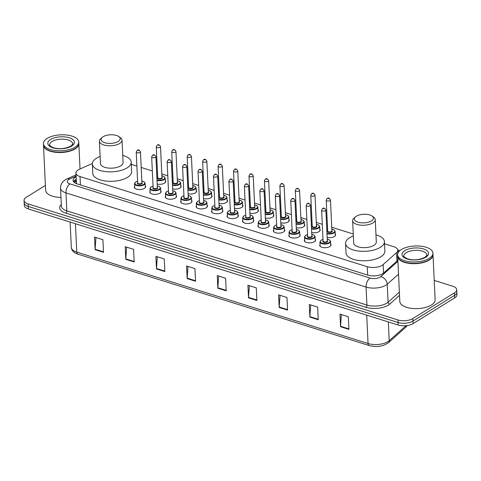 <?xml version="1.0" encoding="UTF-8"?>
<svg xmlns="http://www.w3.org/2000/svg" width="481" height="481" viewBox="0 0 481 481"><rect width="100%" height="100%" fill="white"/><g stroke="black" fill="none" stroke-linecap="round" stroke-linejoin="round"><path stroke-width="0.72" d="M165.296 180.622A5.658 2.549 177.3 0 1 165.692 181.493A5.658 2.549 177.3 0 1 164.502 183.159A5.658 2.549 177.3 0 1 157.203 184.073M180.748 185.474A5.658 2.549 177.3 0 1 181.145 186.339A5.658 2.549 177.3 0 1 179.954 188.011A5.658 2.549 177.3 0 1 172.655 188.925M196.2 190.32A5.658 2.549 177.3 0 1 196.591 191.191A5.658 2.549 177.3 0 1 195.406 192.857A5.658 2.549 177.3 0 1 188.101 193.771M211.652 195.172A5.658 2.549 177.3 0 1 212.043 196.038A5.658 2.549 177.3 0 1 210.852 197.709A5.658 2.549 177.3 0 1 203.553 198.623M227.098 200.018A5.658 2.549 177.3 0 1 227.495 200.89A5.658 2.549 177.3 0 1 226.304 202.555A5.658 2.549 177.3 0 1 219.005 203.469M242.55 204.87A5.658 2.549 177.3 0 1 242.947 205.736A5.658 2.549 177.3 0 1 241.757 207.407A5.658 2.549 177.3 0 1 234.451 208.321M258.002 209.716A5.658 2.549 177.3 0 1 258.393 210.588A5.658 2.549 177.3 0 1 257.203 212.253A5.658 2.549 177.3 0 1 249.904 213.167M273.448 214.568A5.658 2.549 177.3 0 1 273.845 215.434A5.658 2.549 177.3 0 1 272.655 217.105A5.658 2.549 177.3 0 1 265.356 218.019M288.901 219.414A5.658 2.549 177.3 0 1 289.297 220.286A5.658 2.549 177.3 0 1 288.107 221.951A5.658 2.549 177.3 0 1 280.808 222.865M304.353 224.266A5.658 2.549 177.3 0 1 304.75 225.132A5.658 2.549 177.3 0 1 303.559 226.798A5.658 2.549 177.3 0 1 296.254 227.717M319.805 229.112A5.658 2.549 177.3 0 1 320.196 229.984A5.658 2.549 177.3 0 1 319.005 231.65A5.658 2.549 177.3 0 1 311.706 232.563M335.251 233.958A5.658 2.549 177.3 0 1 335.648 234.83A5.658 2.549 177.3 0 1 334.457 236.496A5.658 2.549 177.3 0 1 327.158 237.416M191.6 200.361A5.658 2.549 177.3 0 1 191.997 201.232A5.658 2.549 177.3 0 1 190.807 202.898A5.658 2.549 177.3 0 1 184.566 203.992A5.658 2.549 177.3 0 1 180.688 201.767A5.658 2.549 177.3 0 1 181 200.866M207.052 205.213A5.658 2.549 177.3 0 1 207.443 206.084A5.658 2.549 177.3 0 1 206.253 207.75A5.658 2.549 177.3 0 1 200.018 208.838A5.658 2.549 177.3 0 1 196.14 206.614A5.658 2.549 177.3 0 1 196.452 205.712M222.499 210.059A5.658 2.549 177.3 0 1 222.895 210.931A5.658 2.549 177.3 0 1 221.705 212.596A5.658 2.549 177.3 0 1 215.464 213.69A5.658 2.549 177.3 0 1 211.592 211.466A5.658 2.549 177.3 0 1 211.905 210.564M237.951 214.911A5.658 2.549 177.3 0 1 238.348 215.783A5.658 2.549 177.3 0 1 237.157 217.448A5.658 2.549 177.3 0 1 230.916 218.536A5.658 2.549 177.3 0 1 227.044 216.312A5.658 2.549 177.3 0 1 227.351 215.41M176.148 195.514A5.658 2.549 177.3 0 1 176.545 196.386A5.658 2.549 177.3 0 1 175.355 198.052A5.658 2.549 177.3 0 1 169.114 199.14A5.658 2.549 177.3 0 1 165.242 196.915A5.658 2.549 177.3 0 1 165.554 196.014M145.25 185.816A5.658 2.549 177.3 0 1 145.641 186.688A5.658 2.549 177.3 0 1 144.456 188.354A5.658 2.549 177.3 0 1 138.215 189.442A5.658 2.549 177.3 0 1 134.337 187.217A5.658 2.549 177.3 0 1 134.65 186.315M160.696 190.662A5.658 2.549 177.3 0 1 161.093 191.534A5.658 2.549 177.3 0 1 159.902 193.2A5.658 2.549 177.3 0 1 153.661 194.294A5.658 2.549 177.3 0 1 149.789 192.069A5.658 2.549 177.3 0 1 150.102 191.167M253.403 219.757A5.658 2.549 177.3 0 1 253.8 220.629A5.658 2.549 177.3 0 1 252.609 222.294A5.658 2.549 177.3 0 1 246.368 223.388A5.658 2.549 177.3 0 1 242.49 221.164A5.658 2.549 177.3 0 1 242.803 220.256M268.855 224.609A5.658 2.549 177.3 0 1 269.246 225.481A5.658 2.549 177.3 0 1 268.055 227.146A5.658 2.549 177.3 0 1 261.814 228.234A5.658 2.549 177.3 0 1 257.942 226.01A5.658 2.549 177.3 0 1 258.255 225.108M284.301 229.455A5.658 2.549 177.3 0 1 284.698 230.327A5.658 2.549 177.3 0 1 283.507 231.992A5.658 2.549 177.3 0 1 277.266 233.087A5.658 2.549 177.3 0 1 273.394 230.862A5.658 2.549 177.3 0 1 273.707 229.954M299.753 234.307A5.658 2.549 177.3 0 1 300.15 235.173A5.658 2.549 177.3 0 1 298.96 236.844A5.658 2.549 177.3 0 1 292.719 237.933A5.658 2.549 177.3 0 1 288.847 235.708A5.658 2.549 177.3 0 1 289.153 234.806M315.205 239.153A5.658 2.549 177.3 0 1 315.596 240.025A5.658 2.549 177.3 0 1 314.412 241.69A5.658 2.549 177.3 0 1 308.171 242.785A5.658 2.549 177.3 0 1 304.293 240.56A5.658 2.549 177.3 0 1 304.605 239.652M330.657 244.005A5.658 2.549 177.3 0 1 331.048 244.871A5.658 2.549 177.3 0 1 329.858 246.543A5.658 2.549 177.3 0 1 323.617 247.631A5.658 2.549 177.3 0 1 319.745 245.406A5.658 2.549 177.3 0 1 320.057 244.504M92.346 163.492L79.425 169.258A10.612 4.786 -2.7 0 0 78.162 169.913A10.612 4.786 -2.7 0 0 75.932 173.04A10.612 4.786 -2.7 0 0 80.02 176.563L367.268 266.714A10.612 4.786 -2.7 0 0 383.147 264.58L396.572 252.615A10.612 4.786 -2.7 0 0 397.799 250.228A10.612 4.786 -2.7 0 0 393.711 246.705L384.541 243.825M76.87 183.82A10.612 4.786 177.3 0 1 76.509 183.141L75.932 173.04M353.27 234.013L331.752 227.254M327.441 225.902L326.605 225.643M322.288 224.29L316.3 222.408M311.989 221.056L311.153 220.791M306.842 219.438L300.847 217.556M296.536 216.203L295.701 215.945M291.39 214.592L285.401 212.71M281.084 211.357L280.249 211.093M275.938 209.74L269.949 207.864M265.638 206.505L264.803 206.247M260.486 204.894L254.497 203.012M250.186 201.659L249.35 201.395M245.039 200.042L239.045 198.166M234.734 196.807L233.898 196.549M229.587 195.196L223.599 193.314M219.282 191.961L218.446 191.697M214.135 190.344L208.147 188.468M203.836 187.115L203 186.85M198.683 185.498L192.695 183.616M188.384 182.263L187.548 181.998M183.237 180.646L177.242 178.77M172.932 177.417L172.096 177.152M167.785 175.799L161.796 173.918M157.485 172.565L156.644 172.3M152.333 170.947L141.198 167.454M136.887 166.101L131.307 164.352M76.112 176.816A10.612 4.786 -2.7 0 0 75.295 177.267A10.612 4.786 -2.7 0 0 73.064 180.393A10.612 4.786 -2.7 0 0 77.152 183.916L367.755 275.114A10.612 4.786 -2.7 0 0 383.634 272.98L397.871 260.293M73.503 181.632A10.612 4.786 177.3 0 1 75.415 179.786A10.612 4.786 177.3 0 1 76.232 179.335M434.223 280.399L452.621 286.177A10.612 4.786 177.3 0 1 456.709 289.7A10.612 4.786 177.3 0 1 454.479 292.827L412.824 318.572A10.612 4.786 177.3 0 1 397.949 319.973L28.138 203.914A10.612 4.786 177.3 0 1 24.05 200.391A10.612 4.786 177.3 0 1 26.281 197.264L45.394 185.45M456.709 289.7L456.95 294.745A10.612 4.786 177.3 0 1 454.719 297.871L413.059 323.623A10.612 4.786 177.3 0 1 398.184 325.018L28.379 208.958L28.259 206.439A10.612 4.786 177.3 0 1 24.17 202.91A10.612 4.786 177.3 0 0 28.259 206.439L398.064 322.498L28.259 206.439L28.138 203.914M413.059 323.623L412.945 321.098A10.612 4.786 177.3 0 1 398.064 322.498A10.612 4.786 177.3 0 0 412.945 321.098L454.599 295.346L412.945 321.098L412.824 318.572M456.83 292.22A10.612 4.786 177.3 0 1 454.599 295.346A10.612 4.786 177.3 0 0 456.83 292.22M348.917 329.347L348.322 316.732L339.959 314.111L340.554 326.725L348.917 329.347M341.366 314.55L340.56 326.268A2.832 1.593 107.4 0 0 340.554 326.725M318.242 319.721L317.646 307.106L309.283 304.479L309.878 317.093L318.242 319.721M310.69 304.924L309.878 316.642A2.832 1.593 107.4 0 0 309.878 317.093M287.566 310.095L286.971 297.48L278.601 294.853L279.196 307.467L287.566 310.095M280.014 295.298L279.202 307.01A2.832 1.593 107.4 0 0 279.196 307.467M256.884 300.463L256.289 287.854L247.925 285.227L248.521 297.841L256.884 300.463M249.332 285.666L248.527 297.384A2.832 1.593 107.4 0 0 248.521 297.841M103.499 252.327L102.904 239.712L94.535 237.085L95.13 249.699L103.499 252.327M95.941 237.53L95.136 249.248A2.832 1.593 107.4 0 0 95.13 249.699M134.175 261.953L133.58 249.338L125.21 246.717L125.806 259.325L134.175 261.953M126.623 247.156L125.812 258.874A2.832 1.593 107.4 0 0 125.806 259.325M164.851 271.579L164.255 258.97L155.892 256.343L156.487 268.957L164.851 271.579M157.299 256.782L156.493 268.5A2.832 1.593 107.4 0 0 156.487 268.957M195.533 281.211L194.937 268.596L186.568 265.969L187.163 278.583L195.533 281.211M187.975 266.414L187.169 278.126A2.832 1.593 107.4 0 0 187.163 278.583M226.208 290.837L225.613 278.222L217.25 275.601L217.839 288.209L226.208 290.837M218.657 276.04L217.845 287.758A2.832 1.593 107.4 0 0 217.839 288.209M28.379 208.958A10.612 4.786 177.3 0 1 24.29 205.435L24.05 200.391M78.818 143.542A17.683 7.973 177.3 0 1 78.83 143.699A17.683 7.973 177.3 0 1 75.114 148.912A17.683 7.973 177.3 0 1 55.61 152.315A17.683 7.973 177.3 0 1 43.506 145.364A17.683 7.973 177.3 0 1 43.5 145.208M60.967 197.463A17.683 7.973 177.3 0 1 45.623 190.302L43.506 145.364M76.509 147.583A17.508 7.894 177.3 0 1 76.437 147.643A17.508 7.894 177.3 0 1 74.964 148.707A17.508 7.894 177.3 0 1 46.254 149.068A17.508 7.894 177.3 0 1 46.176 149.014M78.746 141.967L78.818 143.386A17.683 7.973 177.3 0 1 76.587 147.523A17.683 7.973 177.3 0 1 75.096 148.593A17.683 7.973 177.3 0 1 46.098 148.96A17.683 7.973 177.3 0 1 43.488 145.052L43.422 143.633A17.683 7.973 177.3 0 1 47.138 138.42A17.683 7.973 177.3 0 1 66.643 135.017A17.683 7.973 177.3 0 1 78.746 141.967A17.683 7.973 177.3 0 1 75.03 147.174A17.683 7.973 177.3 0 1 55.525 150.583A17.683 7.973 177.3 0 1 43.422 143.633M118.17 141.456A9.548 4.305 177.3 0 1 105.375 142.881A9.548 4.305 177.3 0 1 102.309 137.307A9.548 4.305 177.3 0 1 103.114 136.724A9.548 4.305 177.3 0 1 118.771 136.532A9.548 4.305 177.3 0 1 118.17 141.456M118.771 136.532L120.352 137.632A11.316 5.105 177.3 0 1 122.024 140.133A11.316 5.105 177.3 0 1 119.643 143.47A11.316 5.105 177.3 0 1 107.161 145.647A11.316 5.105 177.3 0 1 99.411 141.198A11.316 5.105 177.3 0 1 100.842 138.552L102.309 137.307M99.411 141.198L100.469 163.588A11.316 5.105 -2.7 0 0 108.219 168.037A11.316 5.105 -2.7 0 0 120.695 165.855A11.316 5.105 -2.7 0 0 123.076 162.524L122.024 140.133M122.739 155.399A19.45 8.772 177.3 0 1 131.205 162.139A19.45 8.772 177.3 0 1 127.11 167.869A19.45 8.772 177.3 0 1 105.658 171.615A19.45 8.772 177.3 0 1 92.34 163.973A19.45 8.772 177.3 0 1 96.434 158.243A19.45 8.772 177.3 0 1 100.132 156.463M131.205 162.139L131.65 171.597A19.45 8.772 177.3 0 1 127.555 177.327A19.45 8.772 177.3 0 1 106.109 181.078A19.45 8.772 177.3 0 1 92.791 173.431L92.34 163.973M371.404 220.929A9.548 4.305 177.3 0 1 358.61 222.354A9.548 4.305 177.3 0 1 355.537 216.781A9.548 4.305 177.3 0 1 356.343 216.203A9.548 4.305 177.3 0 1 372.005 216.005A9.548 4.305 177.3 0 1 371.404 220.929M372.005 216.005L373.581 217.105A11.316 5.105 177.3 0 1 375.252 219.607A11.316 5.105 177.3 0 1 372.871 222.944A11.316 5.105 177.3 0 1 360.395 225.12A11.316 5.105 177.3 0 1 352.645 220.671A11.316 5.105 177.3 0 1 354.07 218.025L355.537 216.781M352.645 220.671L353.697 243.061A11.316 5.105 -2.7 0 0 361.447 247.511A11.316 5.105 -2.7 0 0 373.929 245.328A11.316 5.105 -2.7 0 0 376.31 241.997L375.252 219.607M375.974 234.872A19.45 8.772 177.3 0 1 384.433 241.612A19.45 8.772 177.3 0 1 380.345 247.342A19.45 8.772 177.3 0 1 358.892 251.088A19.45 8.772 177.3 0 1 345.574 243.446A19.45 8.772 177.3 0 1 349.663 237.716A19.45 8.772 177.3 0 1 353.367 235.937M384.433 241.612L384.878 251.07A19.45 8.772 177.3 0 1 380.79 256.8A19.45 8.772 177.3 0 1 359.337 260.552A19.45 8.772 177.3 0 1 346.019 252.904L345.574 243.446M433.008 254.702A17.683 7.973 177.3 0 1 433.02 254.858A17.683 7.973 177.3 0 1 429.305 260.065A17.683 7.973 177.3 0 1 409.8 263.474A17.683 7.973 177.3 0 1 397.691 256.523A17.683 7.973 177.3 0 1 397.691 256.367M433.02 254.858L435.137 299.789A17.683 7.973 177.3 0 1 431.421 305.002A17.683 7.973 177.3 0 1 411.916 308.405A17.683 7.973 177.3 0 1 399.813 301.455L397.691 256.523M430.699 258.742A17.508 7.894 177.3 0 1 430.627 258.802A17.508 7.894 177.3 0 1 429.154 259.866A17.508 7.894 177.3 0 1 400.445 260.227A17.508 7.894 177.3 0 1 400.366 260.173M432.936 253.12L433.008 254.539A17.683 7.973 177.3 0 1 430.778 258.682A17.683 7.973 177.3 0 1 429.286 259.752A17.683 7.973 177.3 0 1 400.288 260.119A17.683 7.973 177.3 0 1 397.679 256.211L397.613 254.792A17.683 7.973 177.3 0 1 401.328 249.579A17.683 7.973 177.3 0 1 420.833 246.17A17.683 7.973 177.3 0 1 432.936 253.12A17.683 7.973 177.3 0 1 429.22 258.333A17.683 7.973 177.3 0 1 409.716 261.742A17.683 7.973 177.3 0 1 397.613 254.792M76.509 183.141A3.535 1.593 -2.7 0 0 76.395 183.652M76.353 181.914A10.612 6.199 -114 0 0 73.821 182.04L76.305 180.928M80.417 184.938L80.02 176.563M396.975 261.093L396.572 252.615M383.549 273.052L383.147 264.58M367.664 275.09L367.268 266.714M76.082 176.148L69.625 179.028A7.071 3.187 -2.7 0 0 68.789 179.467A7.071 3.187 -2.7 0 0 70.028 183.904L370.111 278.078A7.071 3.187 -2.7 0 0 380.026 277.146A7.071 3.187 -2.7 0 0 380.699 276.653L397.919 261.303M398.527 274.164L387.241 284.217A14.147 6.379 177.3 0 1 385.906 285.203A14.147 6.379 177.3 0 1 366.071 287.067L65.981 192.893A14.147 6.379 177.3 0 1 60.534 188.191L61.382 206.163A14.147 6.379 -2.7 0 0 66.829 210.864L366.919 305.044A14.147 6.379 -2.7 0 0 386.754 303.18A14.147 6.379 -2.7 0 0 388.089 302.194L399.374 292.135M399.525 295.352L389.724 304.082A15.915 7.173 177.3 0 1 365.909 307.287L65.819 213.113A1.768 0.998 107.4 0 0 66.829 210.864L65.981 192.893A7.071 3.98 -72.6 0 1 70.028 183.904M389.724 304.082A1.768 1.377 48.3 0 1 388.089 302.194L387.241 284.217A7.071 5.519 -131.7 0 0 380.699 276.653M65.819 213.113A15.915 7.173 177.3 0 1 61.297 204.461M397.949 319.973L398.184 325.018M454.479 292.827L454.719 297.871M370.111 278.078A7.071 3.98 -72.6 0 0 366.071 287.067L366.919 305.044A1.768 0.998 107.4 0 1 365.909 307.287M398.935 251.539L397.847 251.196M69.625 179.028A7.071 4.137 -114 0 0 67.039 178.878L76.022 174.874M74.002 180.934L76.257 179.93M407.227 325.547L405.772 327.254A3.535 2.76 -131.7 0 0 406.535 325.643M405.772 327.254L388.456 342.688A3.535 2.76 -131.7 0 0 389.225 340.674L406.03 325.691M388.456 342.688C383.11 346.452 376.683 347.408 369.161 345.556A3.535 1.99 -72.6 0 1 368.055 343.524A14.147 6.379 -2.7 0 0 389.225 340.674L388.341 321.927M75.439 223.731L76.78 252.11A3.535 1.99 107.4 0 0 77.892 254.142C73.864 252.868 71.675 250.625 71.326 247.414A14.147 6.379 -2.7 0 0 76.78 252.11L368.055 343.524L366.714 315.139M226.184 290.374L217.845 287.758M195.508 280.748L187.169 278.126M164.833 271.116L156.493 268.5M134.151 261.49L125.812 258.874M103.475 251.864L95.136 249.248M256.866 300L248.527 297.384M287.542 309.632L279.202 307.01M318.218 319.258L309.878 316.642M348.899 328.884L340.56 326.268M49.639 144.919A11.532 5.201 177.3 0 1 52.068 141.522A11.532 5.201 177.3 0 1 64.785 139.298A11.532 5.201 177.3 0 1 72.679 143.831C73.328 143.597 72.679 144.378 70.719 146.164C64.646 149.032 58.64 149.459 52.694 147.439C49.982 145.863 48.966 145.028 49.639 144.919M71.573 146.092A13.3 5.994 177.3 0 1 52.928 147.841A13.3 5.994 177.3 0 1 50.595 139.508A13.3 5.994 177.3 0 1 69.246 137.752A13.3 5.994 177.3 0 1 71.573 146.092M403.83 256.078A11.532 5.201 177.3 0 1 406.259 252.681A11.532 5.201 177.3 0 1 418.975 250.457A11.532 5.201 177.3 0 1 426.869 254.99C427.519 254.756 426.869 255.531 424.909 257.317C418.837 260.191 412.83 260.618 406.884 258.598C404.172 257.022 403.156 256.181 403.83 256.078M425.763 257.245A13.3 5.994 177.3 0 1 407.118 259A13.3 5.994 177.3 0 1 404.786 250.667A13.3 5.994 177.3 0 1 423.436 248.911A13.3 5.994 177.3 0 1 425.763 257.245M141.835 181.006L144.108 181.776L145.13 183.237A5.303 2.393 177.3 0 1 144.011 184.8A5.303 2.393 177.3 0 1 138.161 185.822A5.303 2.393 177.3 0 1 134.53 183.736L134.734 188.089M137.596 181.253A4.948 2.231 -2.7 0 0 135.907 181.944A4.948 2.231 -2.7 0 0 136.772 185.047A4.948 2.231 -2.7 0 0 143.717 184.397A4.948 2.231 -2.7 0 0 141.835 181.054M141.907 182.497A2.477 1.118 177.3 0 1 141.763 183.784A2.477 1.118 177.3 0 1 138.438 184.151A2.477 1.118 177.3 0 1 137.668 182.696M137.68 182.954A2.122 0.956 -2.7 0 0 139.129 183.79A2.122 0.956 -2.7 0 0 141.474 183.381A2.122 0.956 -2.7 0 0 141.919 182.756L140.458 151.852A2.122 0.956 177.3 0 1 140.013 152.477A2.122 0.956 177.3 0 1 137.674 152.886A2.122 0.956 177.3 0 1 136.219 152.05L137.68 182.954M138.546 150.463L137.987 150.288L138.546 150.463M157.287 185.858L159.554 186.622L160.576 188.083A5.303 2.393 177.3 0 1 159.464 189.646A5.303 2.393 177.3 0 1 153.613 190.668A5.303 2.393 177.3 0 1 149.982 188.582L150.186 192.941M153.048 186.105A4.948 2.231 -2.7 0 0 151.359 186.79A4.948 2.231 -2.7 0 0 152.224 189.893A4.948 2.231 -2.7 0 0 159.169 189.243A4.948 2.231 -2.7 0 0 157.287 185.9M157.353 187.343A2.477 1.118 177.3 0 1 157.215 188.63A2.477 1.118 177.3 0 1 153.884 188.997A2.477 1.118 177.3 0 1 153.114 187.542M153.126 187.8A2.122 0.956 -2.7 0 0 154.581 188.636A2.122 0.956 -2.7 0 0 156.92 188.227A2.122 0.956 -2.7 0 0 157.365 187.602L155.91 156.704A2.122 0.956 177.3 0 1 155.465 157.329A2.122 0.956 177.3 0 1 153.126 157.738A2.122 0.956 177.3 0 1 151.671 156.902L153.126 187.8M153.998 155.315L153.439 155.135L153.998 155.315M172.739 190.704L175.006 191.474L176.028 192.935A5.303 2.393 177.3 0 1 174.91 194.492A5.303 2.393 177.3 0 1 169.059 195.514A5.303 2.393 177.3 0 1 165.428 193.434L165.632 197.787M168.5 190.951A4.948 2.231 -2.7 0 0 166.811 191.642A4.948 2.231 -2.7 0 0 167.677 194.745A4.948 2.231 -2.7 0 0 174.621 194.09A4.948 2.231 -2.7 0 0 172.739 190.753M172.805 192.196A2.477 1.118 177.3 0 1 172.667 193.482A2.477 1.118 177.3 0 1 169.336 193.849A2.477 1.118 177.3 0 1 168.566 192.394M168.578 192.653A2.122 0.956 -2.7 0 0 170.034 193.488A2.122 0.956 -2.7 0 0 172.372 193.079A2.122 0.956 -2.7 0 0 172.817 192.454L171.362 161.55A2.122 0.956 177.3 0 1 170.917 162.175A2.122 0.956 177.3 0 1 168.572 162.584A2.122 0.956 177.3 0 1 167.123 161.748L168.578 192.653M169.444 160.161L168.891 159.987L169.444 160.161M188.185 195.557L190.458 196.32L191.48 197.781A5.303 2.393 177.3 0 1 190.362 199.344A5.303 2.393 177.3 0 1 184.512 200.367A5.303 2.393 177.3 0 1 180.88 198.28L181.084 202.639M183.952 195.803A4.948 2.231 -2.7 0 0 182.263 196.488A4.948 2.231 -2.7 0 0 183.129 199.591A4.948 2.231 -2.7 0 0 190.067 198.942A4.948 2.231 -2.7 0 0 188.191 195.599M188.257 197.042A2.477 1.118 177.3 0 1 188.119 198.328A2.477 1.118 177.3 0 1 184.788 198.695A2.477 1.118 177.3 0 1 184.019 197.24M184.031 197.499A2.122 0.956 -2.7 0 0 185.486 198.334A2.122 0.956 -2.7 0 0 187.824 197.925A2.122 0.956 -2.7 0 0 188.269 197.3L186.814 166.402A2.122 0.956 177.3 0 1 186.363 167.021A2.122 0.956 177.3 0 1 184.025 167.436A2.122 0.956 177.3 0 1 182.576 166.6L184.031 197.499M184.896 165.007L184.337 164.833L184.896 165.007M203.637 200.403L205.91 201.172L206.926 202.633A5.303 2.393 177.3 0 1 205.814 204.191A5.303 2.393 177.3 0 1 199.964 205.213A5.303 2.393 177.3 0 1 196.332 203.132L196.537 207.485M199.399 200.649A4.948 2.231 -2.7 0 0 197.709 201.341A4.948 2.231 -2.7 0 0 198.575 204.443A4.948 2.231 -2.7 0 0 205.519 203.788A4.948 2.231 -2.7 0 0 203.637 200.451M203.71 201.888A2.477 1.118 177.3 0 1 203.565 203.18A2.477 1.118 177.3 0 1 200.24 203.547A2.477 1.118 177.3 0 1 199.471 202.092M199.483 202.351A2.122 0.956 -2.7 0 0 200.932 203.186A2.122 0.956 -2.7 0 0 203.271 202.778A2.122 0.956 -2.7 0 0 203.722 202.152L202.26 171.248A2.122 0.956 177.3 0 1 201.816 171.873A2.122 0.956 177.3 0 1 199.477 172.282A2.122 0.956 177.3 0 1 198.022 171.446L199.483 202.351M200.349 169.859L199.789 169.685L200.349 169.859M219.089 205.255L221.356 206.018L222.378 207.479A5.303 2.393 177.3 0 1 221.266 209.043A5.303 2.393 177.3 0 1 215.416 210.065A5.303 2.393 177.3 0 1 211.778 207.978L211.989 212.337M214.851 205.501A4.948 2.231 -2.7 0 0 213.161 206.187A4.948 2.231 -2.7 0 0 214.027 209.289A4.948 2.231 -2.7 0 0 220.971 208.64A4.948 2.231 -2.7 0 0 219.089 205.297M219.156 206.74A2.477 1.118 177.3 0 1 219.017 208.026A2.477 1.118 177.3 0 1 215.686 208.393A2.477 1.118 177.3 0 1 214.917 206.938M214.929 207.197A2.122 0.956 -2.7 0 0 216.384 208.032A2.122 0.956 -2.7 0 0 218.723 207.624A2.122 0.956 -2.7 0 0 219.168 206.998L217.713 176.094A2.122 0.956 177.3 0 1 217.268 176.719A2.122 0.956 177.3 0 1 214.929 177.128A2.122 0.956 177.3 0 1 213.474 176.299L214.929 207.197M215.801 174.705L215.241 174.531L215.801 174.705M234.536 210.101L236.808 210.87L237.83 212.325A5.303 2.393 177.3 0 1 236.712 213.889A5.303 2.393 177.3 0 1 230.862 214.911A5.303 2.393 177.3 0 1 227.23 212.83L227.435 217.184M230.303 210.347A4.948 2.231 -2.7 0 0 228.613 211.039A4.948 2.231 -2.7 0 0 229.479 214.141A4.948 2.231 -2.7 0 0 236.418 213.486A4.948 2.231 -2.7 0 0 234.542 210.149M234.608 211.586A2.477 1.118 177.3 0 1 234.469 212.873A2.477 1.118 177.3 0 1 231.139 213.245A2.477 1.118 177.3 0 1 230.369 211.79M230.381 212.049A2.122 0.956 -2.7 0 0 231.836 212.879A2.122 0.956 -2.7 0 0 234.175 212.47A2.122 0.956 -2.7 0 0 234.62 211.85L233.165 180.946A2.122 0.956 177.3 0 1 232.72 181.571A2.122 0.956 177.3 0 1 230.375 181.98A2.122 0.956 177.3 0 1 228.926 181.145L230.381 212.049M231.247 179.557L230.688 179.383L231.247 179.557M249.988 214.953L252.26 215.716L253.283 217.178A5.303 2.393 177.3 0 1 252.164 218.741A5.303 2.393 177.3 0 1 246.314 219.763A5.303 2.393 177.3 0 1 242.683 217.677L242.887 222.03M245.749 215.199A4.948 2.231 -2.7 0 0 244.059 215.885A4.948 2.231 -2.7 0 0 244.931 218.987A4.948 2.231 -2.7 0 0 251.87 218.338A4.948 2.231 -2.7 0 0 249.994 214.995M250.06 216.438A2.477 1.118 177.3 0 1 249.922 217.725A2.477 1.118 177.3 0 1 246.591 218.091A2.477 1.118 177.3 0 1 245.821 216.636M245.833 216.895A2.122 0.956 -2.7 0 0 247.282 217.731A2.122 0.956 -2.7 0 0 249.627 217.322A2.122 0.956 -2.7 0 0 250.072 216.697L248.611 185.792A2.122 0.956 177.3 0 1 248.166 186.418A2.122 0.956 177.3 0 1 245.827 186.826A2.122 0.956 177.3 0 1 244.372 185.997L245.833 216.895M246.699 184.403L246.14 184.229L246.699 184.403M265.44 219.799L267.707 220.569L268.729 222.024A5.303 2.393 177.3 0 1 267.616 223.587A5.303 2.393 177.3 0 1 261.766 224.609A5.303 2.393 177.3 0 1 258.135 222.529L258.339 226.882M261.201 220.045A4.948 2.231 -2.7 0 0 259.512 220.737A4.948 2.231 -2.7 0 0 260.377 223.839A4.948 2.231 -2.7 0 0 267.322 223.184A4.948 2.231 -2.7 0 0 265.44 219.847M265.512 221.284A2.477 1.118 177.3 0 1 265.368 222.571A2.477 1.118 177.3 0 1 262.037 222.937A2.477 1.118 177.3 0 1 261.273 221.488M261.285 221.747A2.122 0.956 -2.7 0 0 262.734 222.577A2.122 0.956 -2.7 0 0 265.073 222.168A2.122 0.956 -2.7 0 0 265.524 221.543L264.063 190.644A2.122 0.956 177.3 0 1 263.618 191.27A2.122 0.956 177.3 0 1 261.279 191.678A2.122 0.956 177.3 0 1 259.824 190.843L261.285 221.747M262.151 189.255L261.592 189.081L262.151 189.255M280.892 224.651L283.159 225.415L284.181 226.876A5.303 2.393 177.3 0 1 283.068 228.439A5.303 2.393 177.3 0 1 277.212 229.461A5.303 2.393 177.3 0 1 273.581 227.375L273.791 231.728M276.653 224.898A4.948 2.231 -2.7 0 0 274.964 225.583A4.948 2.231 -2.7 0 0 275.829 228.685A4.948 2.231 -2.7 0 0 282.774 228.036A4.948 2.231 -2.7 0 0 280.892 224.693M280.958 226.136A2.477 1.118 177.3 0 1 280.82 227.423A2.477 1.118 177.3 0 1 277.489 227.79A2.477 1.118 177.3 0 1 276.719 226.335M276.731 226.593A2.122 0.956 -2.7 0 0 278.186 227.429A2.122 0.956 -2.7 0 0 280.525 227.02A2.122 0.956 -2.7 0 0 280.97 226.395L279.515 195.49A2.122 0.956 177.3 0 1 279.07 196.116A2.122 0.956 177.3 0 1 276.731 196.525A2.122 0.956 177.3 0 1 275.276 195.695L276.731 226.593M277.597 194.102L277.044 193.927L277.597 194.102M296.338 229.497L298.611 230.261L299.633 231.722A5.303 2.393 177.3 0 1 298.515 233.285A5.303 2.393 177.3 0 1 292.664 234.307A5.303 2.393 177.3 0 1 289.033 232.221L289.237 236.58M292.105 229.744A4.948 2.231 -2.7 0 0 290.416 230.435A4.948 2.231 -2.7 0 0 291.282 233.538A4.948 2.231 -2.7 0 0 298.22 232.882A4.948 2.231 -2.7 0 0 296.344 229.545M296.41 230.982A2.477 1.118 177.3 0 1 296.272 232.269A2.477 1.118 177.3 0 1 292.941 232.636A2.477 1.118 177.3 0 1 292.171 231.187M292.183 231.445A2.122 0.956 -2.7 0 0 293.638 232.275A2.122 0.956 -2.7 0 0 295.977 231.866A2.122 0.956 -2.7 0 0 296.422 231.241L294.967 200.343A2.122 0.956 177.3 0 1 294.516 200.968A2.122 0.956 177.3 0 1 292.177 201.377A2.122 0.956 177.3 0 1 290.728 200.541L292.183 231.445M293.049 198.954L292.49 198.779L293.049 198.954M311.79 234.349L314.063 235.113L315.085 236.574A5.303 2.393 177.3 0 1 313.967 238.137A5.303 2.393 177.3 0 1 308.117 239.159A5.303 2.393 177.3 0 1 304.485 237.073L304.689 241.426M307.551 234.59A4.948 2.231 -2.7 0 0 305.862 235.281A4.948 2.231 -2.7 0 0 306.734 238.384A4.948 2.231 -2.7 0 0 313.672 237.734A4.948 2.231 -2.7 0 0 311.79 234.391M311.862 235.834A2.477 1.118 177.3 0 1 311.718 237.121A2.477 1.118 177.3 0 1 308.393 237.488A2.477 1.118 177.3 0 1 307.624 236.033M307.636 236.291A2.122 0.956 -2.7 0 0 309.085 237.127A2.122 0.956 -2.7 0 0 311.429 236.718A2.122 0.956 -2.7 0 0 311.874 236.093L310.413 205.189A2.122 0.956 177.3 0 1 309.968 205.814A2.122 0.956 177.3 0 1 307.63 206.223A2.122 0.956 177.3 0 1 306.175 205.393L307.636 236.291M308.501 203.8L307.942 203.625L308.501 203.8M327.242 239.195L329.509 239.959L330.531 241.42A5.303 2.393 177.3 0 1 329.419 242.983A5.303 2.393 177.3 0 1 323.569 244.005A5.303 2.393 177.3 0 1 319.937 241.919L320.142 246.278M323.004 239.442A4.948 2.231 -2.7 0 0 321.314 240.133A4.948 2.231 -2.7 0 0 322.18 243.236A4.948 2.231 -2.7 0 0 329.124 242.58A4.948 2.231 -2.7 0 0 327.242 239.243M327.308 240.68A2.477 1.118 177.3 0 1 327.17 241.967A2.477 1.118 177.3 0 1 323.839 242.334A2.477 1.118 177.3 0 1 323.07 240.885M323.082 241.143A2.122 0.956 -2.7 0 0 324.537 241.973A2.122 0.956 -2.7 0 0 326.876 241.564A2.122 0.956 -2.7 0 0 327.327 240.939L325.865 210.041A2.122 0.956 177.3 0 1 325.421 210.666A2.122 0.956 177.3 0 1 323.082 211.075A2.122 0.956 177.3 0 1 321.627 210.239L323.082 241.143M323.953 208.652L323.394 208.477L323.953 208.652M165.38 182.395L165.175 178.042A5.303 2.393 177.3 0 1 164.063 179.605A5.303 2.393 177.3 0 1 157.028 180.417M157.004 179.906A4.948 2.231 -2.7 0 0 163.768 179.203A4.948 2.231 -2.7 0 0 161.887 175.86M161.953 177.303A2.477 1.118 177.3 0 1 161.814 178.589A2.477 1.118 177.3 0 1 158.483 178.956A2.477 1.118 177.3 0 1 157.714 177.501M156.271 146.861L157.726 177.76A2.122 0.956 -2.7 0 0 159.181 178.595A2.122 0.956 -2.7 0 0 161.52 178.186A2.122 0.956 -2.7 0 0 161.965 177.561L160.51 146.657A2.122 0.956 177.3 0 1 160.065 147.282A2.122 0.956 177.3 0 1 157.726 147.691A2.122 0.956 177.3 0 1 156.271 146.861L157.179 145.166C158.381 144.21 159.488 144.703 160.51 146.657M158.039 145.094L158.592 145.268L158.039 145.094M157.648 176.064A4.948 2.231 -2.7 0 0 156.836 176.323M180.832 187.247L180.628 182.888A5.303 2.393 177.3 0 1 179.509 184.451A5.303 2.393 177.3 0 1 172.481 185.269M172.457 184.758A4.948 2.231 -2.7 0 0 179.215 184.049A4.948 2.231 -2.7 0 0 177.339 180.712M177.405 182.149A2.477 1.118 177.3 0 1 177.267 183.435A2.477 1.118 177.3 0 1 173.936 183.802A2.477 1.118 177.3 0 1 173.166 182.353M171.723 151.707L173.178 182.612A2.122 0.956 -2.7 0 0 174.633 183.441A2.122 0.956 -2.7 0 0 176.972 183.033A2.122 0.956 -2.7 0 0 177.417 182.407L175.962 151.509A2.122 0.956 177.3 0 1 175.511 152.134A2.122 0.956 177.3 0 1 173.172 152.543A2.122 0.956 177.3 0 1 171.723 151.707L172.631 150.018C173.827 149.056 174.94 149.555 175.962 151.509M173.485 149.946L174.044 150.12L173.485 149.946M173.1 180.91A4.948 2.231 -2.7 0 0 172.288 181.169M196.284 192.093L196.08 187.74A5.303 2.393 177.3 0 1 194.961 189.304A5.303 2.393 177.3 0 1 187.933 190.115M187.909 189.604A4.948 2.231 -2.7 0 0 194.667 188.901A4.948 2.231 -2.7 0 0 192.785 185.558M192.857 187.001A2.477 1.118 177.3 0 1 192.713 188.287A2.477 1.118 177.3 0 1 189.388 188.654A2.477 1.118 177.3 0 1 188.618 187.199M187.169 156.559L188.63 187.458A2.122 0.956 -2.7 0 0 190.079 188.293A2.122 0.956 -2.7 0 0 192.424 187.885A2.122 0.956 -2.7 0 0 192.869 187.259L191.408 156.355A2.122 0.956 177.3 0 1 190.963 156.98A2.122 0.956 177.3 0 1 188.624 157.389A2.122 0.956 177.3 0 1 187.169 156.559L188.083 154.864C189.28 153.908 190.392 154.401 191.408 156.355M188.937 154.792L189.496 154.966L188.937 154.792M188.546 185.756A4.948 2.231 -2.7 0 0 187.734 186.021M211.73 196.945L211.526 192.586A5.303 2.393 177.3 0 1 210.413 194.15A5.303 2.393 177.3 0 1 203.379 194.961M203.355 194.456A4.948 2.231 -2.7 0 0 210.119 193.747A4.948 2.231 -2.7 0 0 208.237 190.41M208.303 191.847A2.477 1.118 177.3 0 1 208.165 193.134A2.477 1.118 177.3 0 1 204.834 193.5A2.477 1.118 177.3 0 1 204.064 192.051M202.621 161.406L204.076 192.31A2.122 0.956 -2.7 0 0 205.531 193.14A2.122 0.956 -2.7 0 0 207.87 192.731A2.122 0.956 -2.7 0 0 208.321 192.105L206.86 161.207A2.122 0.956 177.3 0 1 206.415 161.832A2.122 0.956 177.3 0 1 204.076 162.241A2.122 0.956 177.3 0 1 202.621 161.406L203.535 159.716C204.732 158.754 205.838 159.253 206.86 161.207M204.389 159.644L204.948 159.818L204.389 159.644M203.998 190.608A4.948 2.231 -2.7 0 0 203.186 190.867M227.182 201.792L226.978 197.438A5.303 2.393 177.3 0 1 225.86 199.002A5.303 2.393 177.3 0 1 218.831 199.813M218.807 199.302A4.948 2.231 -2.7 0 0 225.571 198.599A4.948 2.231 -2.7 0 0 223.689 195.256M223.755 196.699A2.477 1.118 177.3 0 1 223.617 197.986A2.477 1.118 177.3 0 1 220.286 198.352A2.477 1.118 177.3 0 1 219.516 196.897M218.073 166.252L219.528 197.156A2.122 0.956 -2.7 0 0 220.983 197.992A2.122 0.956 -2.7 0 0 223.322 197.583A2.122 0.956 -2.7 0 0 223.767 196.957L222.312 166.053A2.122 0.956 177.3 0 1 221.867 166.679A2.122 0.956 177.3 0 1 219.522 167.087A2.122 0.956 177.3 0 1 218.073 166.252L218.981 164.562C220.178 163.606 221.29 164.099 222.312 166.053M219.841 164.49L220.394 164.664L219.841 164.49M219.45 195.454A4.948 2.231 -2.7 0 0 218.639 195.719M242.634 206.644L242.43 202.285A5.303 2.393 177.3 0 1 241.312 203.848A5.303 2.393 177.3 0 1 234.283 204.659M234.259 204.154A4.948 2.231 -2.7 0 0 241.017 203.445A4.948 2.231 -2.7 0 0 239.141 200.108M239.207 201.545A2.477 1.118 177.3 0 1 239.069 202.832A2.477 1.118 177.3 0 1 235.738 203.198A2.477 1.118 177.3 0 1 234.968 201.743M233.525 171.104L234.981 202.008A2.122 0.956 -2.7 0 0 236.436 202.838A2.122 0.956 -2.7 0 0 238.774 202.429A2.122 0.956 -2.7 0 0 239.219 201.804L237.764 170.905A2.122 0.956 177.3 0 1 237.313 171.531A2.122 0.956 177.3 0 1 234.975 171.939A2.122 0.956 177.3 0 1 233.525 171.104L234.433 169.414C235.63 168.452 236.742 168.951 237.764 170.905M235.287 169.342L235.846 169.516L235.287 169.342M234.902 200.306A4.948 2.231 -2.7 0 0 234.091 200.565M258.087 211.49L257.876 207.137A5.303 2.393 177.3 0 1 256.764 208.7A5.303 2.393 177.3 0 1 249.735 209.512M249.711 209.001A4.948 2.231 -2.7 0 0 256.469 208.297A4.948 2.231 -2.7 0 0 254.587 204.954M254.659 206.397A2.477 1.118 177.3 0 1 254.515 207.684A2.477 1.118 177.3 0 1 251.19 208.051A2.477 1.118 177.3 0 1 250.421 206.596M248.972 175.95L250.433 206.854A2.122 0.956 -2.7 0 0 251.882 207.69A2.122 0.956 -2.7 0 0 254.221 207.281A2.122 0.956 -2.7 0 0 254.671 206.656L253.21 175.751A2.122 0.956 177.3 0 1 252.765 176.377A2.122 0.956 177.3 0 1 250.427 176.786A2.122 0.956 177.3 0 1 248.972 175.95L249.886 174.26C251.082 173.298 252.188 173.797 253.21 175.751M250.739 174.188L251.298 174.362L250.739 174.188M250.348 205.153A4.948 2.231 -2.7 0 0 249.537 205.417M273.533 216.342L273.328 211.983A5.303 2.393 177.3 0 1 272.216 213.546A5.303 2.393 177.3 0 1 265.181 214.358M265.157 213.853A4.948 2.231 -2.7 0 0 271.921 213.143A4.948 2.231 -2.7 0 0 270.039 209.806M270.106 211.243A2.477 1.118 177.3 0 1 269.967 212.53A2.477 1.118 177.3 0 1 266.636 212.897A2.477 1.118 177.3 0 1 265.867 211.442M264.424 180.802L265.879 211.7A2.122 0.956 -2.7 0 0 267.334 212.536A2.122 0.956 -2.7 0 0 269.673 212.127A2.122 0.956 -2.7 0 0 270.118 211.502L268.663 180.603A2.122 0.956 177.3 0 1 268.218 181.229A2.122 0.956 177.3 0 1 265.879 181.638A2.122 0.956 177.3 0 1 264.424 180.802L265.338 179.112C266.534 178.15 267.64 178.649 268.663 180.603M266.191 179.04L266.751 179.215L266.191 179.04M265.801 210.005A4.948 2.231 -2.7 0 0 264.989 210.263M288.985 221.188L288.78 216.835A5.303 2.393 177.3 0 1 287.662 218.398A5.303 2.393 177.3 0 1 280.633 219.21M280.609 218.699A4.948 2.231 -2.7 0 0 287.367 217.995A4.948 2.231 -2.7 0 0 285.492 214.652M285.558 216.095A2.477 1.118 177.3 0 1 285.419 217.382A2.477 1.118 177.3 0 1 282.088 217.749A2.477 1.118 177.3 0 1 281.319 216.294M279.876 185.648L281.331 216.552A2.122 0.956 -2.7 0 0 282.786 217.388A2.122 0.956 -2.7 0 0 285.125 216.979A2.122 0.956 -2.7 0 0 285.57 216.354L284.115 185.45A2.122 0.956 177.3 0 1 283.67 186.075A2.122 0.956 177.3 0 1 281.325 186.484A2.122 0.956 177.3 0 1 279.876 185.648L280.784 183.958C281.98 182.996 283.093 183.495 284.115 185.45M281.644 183.886L282.197 184.061L281.644 183.886M281.253 214.851A4.948 2.231 -2.7 0 0 280.441 215.115M304.437 226.04L304.232 221.681A5.303 2.393 177.3 0 1 303.114 223.244A5.303 2.393 177.3 0 1 296.086 224.056M296.062 223.545A4.948 2.231 -2.7 0 0 302.82 222.841A4.948 2.231 -2.7 0 0 300.944 219.504M301.01 220.941A2.477 1.118 177.3 0 1 300.872 222.228A2.477 1.118 177.3 0 1 297.541 222.595A2.477 1.118 177.3 0 1 296.771 221.14M295.322 190.5L296.783 221.398A2.122 0.956 -2.7 0 0 298.232 222.234A2.122 0.956 -2.7 0 0 300.577 221.825A2.122 0.956 -2.7 0 0 301.022 221.2L299.567 190.302A2.122 0.956 177.3 0 1 299.116 190.927A2.122 0.956 177.3 0 1 296.777 191.336A2.122 0.956 177.3 0 1 295.322 190.5L296.236 188.811C297.432 187.849 298.545 188.348 299.567 190.302M297.09 188.732L297.649 188.913L297.09 188.732M296.699 219.703A4.948 2.231 -2.7 0 0 295.893 219.961M319.889 230.886L319.679 226.533A5.303 2.393 177.3 0 1 318.566 228.096A5.303 2.393 177.3 0 1 311.532 228.908M311.508 228.397A4.948 2.231 -2.7 0 0 318.272 227.693A4.948 2.231 -2.7 0 0 316.39 224.35M316.462 225.793A2.477 1.118 177.3 0 1 316.318 227.08A2.477 1.118 177.3 0 1 312.993 227.447A2.477 1.118 177.3 0 1 312.223 225.992M310.774 195.346L312.235 226.25A2.122 0.956 -2.7 0 0 313.684 227.086A2.122 0.956 -2.7 0 0 316.023 226.677A2.122 0.956 -2.7 0 0 316.474 226.052L315.013 195.148A2.122 0.956 177.3 0 1 314.568 195.773A2.122 0.956 177.3 0 1 312.229 196.182A2.122 0.956 177.3 0 1 310.774 195.346L311.688 193.657C312.884 192.695 313.991 193.194 315.013 195.148M312.542 193.584L313.101 193.759L312.542 193.584M312.151 224.549A4.948 2.231 -2.7 0 0 311.339 224.813M335.335 235.732L335.131 231.379A5.303 2.393 177.3 0 1 334.018 232.942A5.303 2.393 177.3 0 1 326.984 233.754M326.96 233.243A4.948 2.231 -2.7 0 0 333.724 232.539A4.948 2.231 -2.7 0 0 331.842 229.196M331.908 230.639A2.477 1.118 177.3 0 1 331.77 231.926A2.477 1.118 177.3 0 1 328.439 232.293A2.477 1.118 177.3 0 1 327.669 230.838M326.226 200.198L327.681 231.096A2.122 0.956 -2.7 0 0 329.136 231.932A2.122 0.956 -2.7 0 0 331.475 231.523A2.122 0.956 -2.7 0 0 331.92 230.898L330.465 200A2.122 0.956 177.3 0 1 330.02 200.625A2.122 0.956 177.3 0 1 327.681 201.034A2.122 0.956 177.3 0 1 326.226 200.198L327.134 198.503C328.337 197.547 329.443 198.046 330.465 200M327.994 198.431L328.547 198.611L327.994 198.431M327.603 229.401A4.948 2.231 -2.7 0 0 326.791 229.659M397.937 253.078L397.799 250.228M67.039 178.878L65.368 179.756C62.175 181.728 60.564 184.536 60.534 188.191M399.867 250.631L397.775 249.97M369.161 345.556L77.892 254.142M71.326 247.414L70.13 222.066M78.83 143.699L80.02 168.987M137.596 181.211L135.738 181.956L134.53 183.736M140.458 151.852C139.442 149.898 138.33 149.399 137.133 150.361L136.219 152.05M145.13 183.237L145.334 187.59M153.048 186.057L151.19 186.808L149.982 188.582M155.91 156.704C154.888 154.75 153.782 154.251 152.585 155.207L151.671 156.902M160.576 188.083L160.78 192.436M168.494 190.909L166.636 191.654L165.428 193.434M171.362 161.55C170.34 159.596 169.228 159.097 168.031 160.059L167.123 161.748M176.028 192.935L176.232 197.288M183.946 195.755L182.089 196.507L180.88 198.28M186.814 166.402C185.792 164.442 184.68 163.949 183.483 164.905L182.576 166.6M191.48 197.781L191.685 202.134M199.399 200.607L197.541 201.353L196.332 203.132M202.26 171.248C201.238 169.294 200.132 168.795 198.936 169.757L198.022 171.446M206.926 202.633L207.137 206.986M214.851 205.453L212.993 206.205L211.778 207.978M217.713 176.094C216.69 174.14 215.584 173.647 214.382 174.603L213.474 176.299M222.378 207.479L222.583 211.832M230.297 210.305L228.439 211.051L227.23 212.83M233.165 180.946C232.143 178.992 231.03 178.493 229.834 179.455L228.926 181.145M237.83 212.325L238.035 216.684M245.749 215.151L243.891 215.903L242.683 217.677M248.611 185.792C247.595 183.838 246.482 183.345 245.286 184.301L244.372 185.997M253.283 217.178L253.487 221.531M261.201 219.997L259.343 220.749L258.135 222.529M264.063 190.644C263.041 188.69 261.935 188.191 260.738 189.153L259.824 190.843M268.729 222.024L268.939 226.383M276.653 224.849L274.789 225.601L273.581 227.375M279.515 195.49C278.493 193.536 277.387 193.043 276.184 193.999L275.276 195.695M284.181 226.876L284.385 231.229M292.099 229.696L290.241 230.447L289.033 232.221M294.967 200.343C293.945 198.388 292.833 197.889 291.636 198.851L290.728 200.541M299.633 231.722L299.837 236.081M307.551 234.548L305.694 235.299L304.485 237.073M310.413 205.189C309.397 203.235 308.285 202.741 307.088 203.697L306.175 205.393M315.085 236.574L315.289 240.927M323.004 239.394L321.146 240.145L319.937 241.919M325.865 210.041C324.843 208.087 323.737 207.588 322.541 208.55L321.627 210.239M330.531 241.42L330.736 245.779M165.175 178.042L164.153 176.581L161.887 175.818M157.648 176.016L156.836 176.268M180.628 182.888L179.605 181.427L177.333 180.664M173.094 180.862L172.282 181.115M196.08 187.74L195.058 186.279L192.785 185.516M188.546 185.714L187.734 185.967M211.526 192.586L210.504 191.125L208.237 190.362M203.998 190.56L203.186 190.813M226.978 197.438L225.956 195.977L223.689 195.214M219.444 195.412L218.633 195.659M242.43 202.285L241.408 200.824L239.135 200.06M234.896 200.258L234.085 200.511M257.876 207.137L256.86 205.676L254.587 204.912M250.348 205.11L249.537 205.357M273.328 211.983L272.306 210.522L270.039 209.758M265.801 209.956L264.989 210.209M288.78 216.835L287.758 215.374L285.486 214.604M281.247 214.809L280.435 215.055M304.232 221.681L303.21 220.22L300.938 219.456M296.699 219.655L295.887 219.907M319.679 226.533L318.662 225.072L316.39 224.302M312.151 224.507L311.339 224.753M335.131 231.379L334.109 229.918L331.842 229.154M327.603 229.353L326.791 229.605"/></g></svg>
